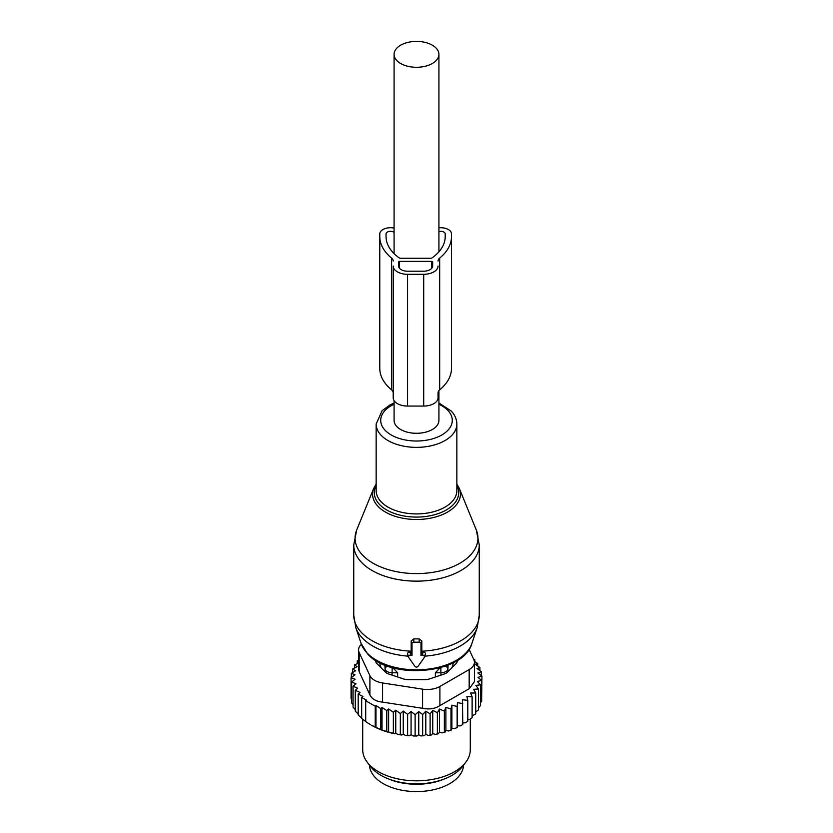 <?xml version="1.0" encoding="UTF-8"?>
<svg xmlns="http://www.w3.org/2000/svg" width="833" height="833" viewBox="0 0 833 833"><rect width="100%" height="100%" fill="white"/><g stroke="black" fill="none" stroke-linecap="round" stroke-linejoin="round"><path stroke-width="1.25" d="M394.082 400.621L394.082 420.353A22.418 12.943 0 0 0 400.652 429.505A22.418 12.943 0 0 0 425.08 432.306A22.418 12.943 0 0 0 438.918 420.353L438.918 390.604M400.652 63.495A22.418 12.943 0 0 0 425.08 66.296A22.418 12.943 0 0 0 438.918 54.343A22.418 12.943 0 0 0 432.348 45.19A22.418 12.943 0 0 0 407.92 42.389A22.418 12.943 0 0 0 394.082 54.343A22.418 12.943 0 0 0 400.652 63.495M420.988 655.352L422.716 655.352A1.791 1.468 180 0 1 424.268 657.549L418.051 666.338A1.791 1.468 180 0 1 414.949 666.338L408.732 657.549A1.791 1.468 180 0 1 410.284 655.352L412.012 655.352L412.012 643.649A1.791 1.468 180 0 1 413.814 642.181L419.186 642.181A1.791 1.468 180 0 1 420.988 643.649L420.988 655.352L421.81 651.208A62.756 36.235 0 0 0 479.256 615.108L479.256 544.917A62.756 36.235 0 0 1 432.025 580.018A62.756 36.235 0 0 1 361.428 562.285A62.756 36.235 0 0 1 353.744 544.917L353.744 615.108A62.756 36.235 0 0 0 361.428 632.476A62.756 36.235 0 0 0 411.19 651.208L411.19 640.931L413.814 638.901L419.186 638.901L421.81 640.931L421.81 651.208M411.19 651.208L411.179 651.947L410.284 651.895C407.795 652.281 407.004 653.228 407.889 654.759M412.012 655.352L411.179 651.947M425.111 654.759C425.996 653.228 425.205 652.281 422.716 651.895L421.821 651.947M369.446 765.09A47.065 27.177 0 0 0 410.398 791.35A47.065 27.177 0 0 0 461.669 772.056A47.065 27.177 0 0 0 463.554 765.09M388.365 778.865A47.065 27.177 0 0 0 444.635 778.865M379.765 662.745A36.756 21.221 0 0 0 381.233 667.899M451.767 667.899L451.767 667.899A36.756 21.221 0 0 0 453.235 662.745M448.05 671.617L447.769 665.223M384.95 671.617L385.231 665.223M397.633 676.969L397.633 672.814L393.02 667.816M435.367 676.969L435.367 672.814L439.98 667.816M384.95 665.494L385.044 668.691A7.174 4.144 0 0 0 392.093 672.762L397.633 672.814M435.367 672.814L440.907 672.762A7.174 4.144 0 0 0 447.956 668.691L448.05 665.494M411.075 711.517L411.075 734.696L413.272 735.955L415.126 735.57L415.126 714.693L411.075 711.517L407.618 714.35L407.618 735.227L409.222 735.768A63.652 36.746 180 0 1 405.463 735.445L407.618 735.227M413.272 735.955A63.652 36.746 0 0 0 416.781 736.008L415.126 735.57M474.341 661.204L477.726 663.557L475.341 664.265L479.923 667.587L476.986 668.503L481.339 671.783L477.882 672.949L481.932 676.125L478.027 677.375L481.661 680.467L477.361 681.446L480.516 684.768L475.893 685.444L478.527 688.964L478.527 709.841L475.716 711.996M478.527 688.964L473.623 689.328L475.716 693.004L475.716 713.881L472.124 715.953M467.792 719.597L469.729 719.41L472.124 717.702L472.124 696.825L470.614 693.025L475.716 693.004M462.773 722.888L465.366 722.805L467.792 721.263L467.792 700.386L466.876 696.513L472.124 696.825M416.781 736.008L418.76 734.779L420.884 735.914A63.652 36.746 180 0 0 424.101 735.747L425.809 734.394L428.152 735.383A63.652 36.746 180 0 0 431.307 734.998L432.744 733.54L435.263 734.373A63.652 36.746 180 0 0 438.325 733.779L439.47 732.238L442.136 732.894A63.652 36.746 180 0 0 445.051 732.103L445.884 730.499L445.884 707.311L450.986 709.029L451.903 705.155L457.15 706.53L457.463 702.604L457.463 725.793L460.357 725.897L462.773 724.512L462.471 699.72L467.792 700.386M457.463 725.793L457.296 727.469A63.652 36.746 180 0 1 454.756 728.625L457.15 727.407L457.15 706.53M451.903 705.155L451.903 728.334L454.756 728.625M451.903 728.334L451.403 729.989A63.652 36.746 180 0 1 448.654 730.968L450.986 729.906L450.986 709.029M445.884 730.499L448.654 730.968M411.075 734.696L409.222 735.768M386.783 710.58L386.783 731.457L382.035 730.145L382.035 707.456L386.783 710.58L388.626 708.987L393.363 712.267L395.748 710.216L400.329 713.527L403.266 711.07L403.266 734.175L405.463 735.445M403.266 734.175L401.818 735.018A63.652 36.746 180 0 1 397.747 734.373L400.329 734.404L400.329 713.527M395.748 710.216L395.748 733.227L397.747 734.373M395.748 733.227L394.759 733.8A63.652 36.746 180 0 1 390.031 732.676L393.363 733.134L393.363 712.267M388.626 708.987L388.626 731.863L390.031 732.676M388.626 731.863L388.126 732.155A63.652 36.746 180 0 1 371.487 725.241L382.035 730.145M353.077 704.718L351.661 702.917L351.661 682.04L355.118 679.207L351.068 677.708L351.068 698.585L351.661 699.397M359.377 662.808L354.473 664.859L357.107 666.692L352.484 669.055L355.639 670.69L351.339 673.356L354.973 674.761L351.068 677.708M351.339 673.356L351.339 677.5M352.484 669.055L352.484 672.648M354.473 664.859L354.473 668.035M358.575 662.048L357.284 660.829L357.284 663.682M358.575 660.392L357.284 660.829M473.998 659.996L474.81 659.757L474.81 661.537M477.726 663.557L477.726 665.984M479.923 667.587L479.923 670.7M481.339 671.783L481.339 675.657M481.661 697.377L481.932 676.125M481.661 680.467L481.661 701.344L480.516 702.688M480.516 684.768L480.516 705.645L478.402 707.811M445.051 732.103L442.136 732.894M438.325 733.779L435.263 734.373M431.307 734.998L428.152 735.383M424.101 735.747L420.884 735.914M401.818 735.018L400.329 734.404M394.759 733.8L393.363 733.134M388.126 732.155L386.783 731.457M370.466 724.648L365.708 721.617L365.708 700.751L375.225 706.238L375.225 727.115M366.458 722.044L361.678 718.421L361.678 697.554L366.458 700.084L365.708 700.751M361.678 718.067L358.19 714.943L358.19 694.066L362.949 696.43L361.678 697.554M358.606 714.537L355.274 711.143L355.274 690.276L357.659 688.225L353.077 686.246L353.077 707.123L355.67 710.08M473.498 658.882L474.81 659.757M382.035 707.456L380.764 708.571L380.764 729.448M375.975 727.542L375.975 705.572L375.225 706.238M361.397 644.305A17.93 10.35 0 0 0 358.575 649.875A17.93 10.35 0 0 0 359.179 652.562L369.904 675.646A17.93 10.35 180 0 0 382.576 682.966L422.581 689.162A17.93 10.35 180 0 0 439.897 686.475L469.177 669.576L469.177 688.714L474.425 681.675L474.425 662.256A17.93 10.35 180 0 0 473.821 659.569L469.052 649.303M469.177 688.714L439.897 705.624C434.951 708.789 429.172 709.674 422.581 708.3L382.576 702.115C376.099 701.469 371.872 699.033 369.904 694.795L359.179 671.7L359.179 652.562M465.605 762.445L462.294 766.714A50.167 28.968 180 0 1 416.5 783.853A50.167 28.968 180 0 1 370.706 766.714L367.395 762.445A53.791 31.06 0 0 0 416.5 780.823A53.791 31.06 0 0 0 465.605 762.445A53.791 31.06 0 0 0 470.291 749.762L470.291 719.014M375.704 660.434L375.704 660.986A8.965 5.175 0 0 0 376.912 663.578L385.44 672.106A8.965 5.175 0 0 0 388.719 674.001L403.484 678.926A8.965 5.175 0 0 0 407.972 679.613L425.028 679.613A8.965 5.175 0 0 0 429.516 678.926L444.281 674.001A8.965 5.175 0 0 0 447.56 672.106L456.088 663.578A8.965 5.175 0 0 0 457.296 660.986L457.296 660.434M358.575 649.875L358.575 669.295L359.179 671.7M362.709 719.254L362.709 749.762A53.791 31.06 0 0 0 364.885 758.509A53.791 31.06 0 0 0 367.395 762.445M474.425 662.256A17.93 10.35 180 0 1 469.177 669.576M375.975 705.572L380.764 708.571M353.077 686.246L356.014 683.789L351.661 682.04M358.19 694.066L360.023 692.473L355.274 690.276M403.266 711.07L407.618 714.35M425.809 734.394L425.809 711.205L422.664 714.537L418.76 711.59L418.76 734.779M422.664 714.537L422.664 735.404M425.809 711.205L430.109 713.871L430.109 734.748M430.109 713.871L432.744 710.351L432.744 733.54M432.744 710.351L437.377 712.725L437.377 733.602M437.377 712.725L439.47 709.05L439.47 732.238M439.47 709.05L444.364 711.101L444.364 731.978M445.884 707.311L444.364 711.101M457.463 702.604L462.773 703.635M418.76 711.59L415.126 714.693M439.678 389.854L439.678 258.095A64.995 37.527 0 0 0 451.496 236.51L451.496 368.28A64.995 37.527 0 0 1 439.678 389.854A8.965 5.175 0 0 0 438.043 392.832L438.043 397.778A14.348 8.278 0 0 1 423.705 406.067L407.566 406.067L407.566 274.296L423.705 274.296A14.348 8.278 0 0 0 438.043 266.019M393.218 261.062A8.965 5.175 0 0 0 391.593 258.095A64.995 37.527 0 0 1 379.775 236.51L379.775 368.28A64.995 37.527 0 0 0 391.593 389.854A8.965 5.175 0 0 1 393.218 392.832L393.218 266.019A14.348 8.278 0 0 0 407.566 274.296M407.566 406.067A14.348 8.278 0 0 1 393.218 397.778L393.218 266.019M445.218 236.51L445.218 233.927L445.218 236.51A58.727 33.903 0 0 1 432.098 257.866A1.791 1.031 0 0 1 430.713 258.251L400.558 258.251A1.791 1.031 0 0 1 399.163 257.866A58.727 33.903 0 0 1 386.043 236.51L386.043 233.927A4.488 2.593 0 0 1 389.094 231.47A4.488 2.593 0 0 1 394.082 232.355M445.218 233.927A4.488 2.593 0 0 0 438.918 231.564M386.043 236.51L386.043 233.927M431.775 261.354L399.496 261.354L398.601 261.874L398.601 266.019A8.965 5.175 0 0 0 407.566 271.194L423.705 271.194A8.965 5.175 0 0 0 432.671 266.019L432.671 261.874L431.775 261.354L431.775 268.278M379.775 236.51L379.775 233.927A10.756 6.216 0 0 1 394.082 228.065M451.496 236.51L451.496 233.927A10.756 6.216 0 0 0 438.918 227.805M439.678 258.095A8.965 5.175 0 0 0 438.043 261.062M432.671 266.019L432.671 261.874M394.082 404.244A35.788 20.658 0 0 0 385.096 430.255A35.788 20.658 0 0 0 433.66 438.491A35.788 20.658 0 0 0 447.904 410.45A35.788 20.658 0 0 0 438.918 404.244M420.988 643.649L421.81 640.931M419.186 642.181L419.186 638.901M413.814 642.181L413.814 638.901M412.012 643.649L411.19 640.931M410.284 655.352L410.284 651.895M422.716 655.352L422.716 651.895M424.768 656.175A61.84 35.704 0 0 0 477.226 627.561L471.915 643.42A56.446 32.591 0 0 1 425.194 669.44A56.446 32.591 0 0 1 366.968 652.874A56.446 32.591 0 0 1 361.085 643.42L355.774 627.561A61.84 35.704 0 0 0 362.23 637.911A61.84 35.704 0 0 0 408.232 656.175M394.082 402.995L390.136 404.848L382.108 410.7L376.152 424.07A40.348 23.293 0 0 0 381.098 435.243A40.348 23.293 0 0 0 426.486 446.644A40.348 23.293 0 0 0 456.848 424.07C456.776 419.28 454.901 414.928 451.215 411.033L438.918 402.995M376.152 424.07L376.152 490.627A40.348 23.293 0 0 0 381.098 501.799A40.348 23.293 0 0 0 426.486 513.201A40.348 23.293 0 0 0 456.848 490.627L456.848 424.07M376.152 485.566A42.202 24.365 0 0 0 379.463 504.402A42.202 24.365 0 0 0 432.889 515.169A42.202 24.365 0 0 0 456.848 485.566M376.152 484.004L373.746 488.305A43.93 25.365 0 0 0 377.943 506.287A43.93 25.365 0 0 0 432.223 517.814A43.93 25.365 0 0 0 459.254 488.305L456.848 484.004M459.254 488.305L476.299 529.975A61.444 35.475 180 0 1 438.481 571.251A61.444 35.475 180 0 1 362.584 555.132A61.444 35.475 180 0 1 356.701 529.975L353.744 544.917M392.156 667.577L392.093 675.126M385.044 671.721L385.044 668.691A7.174 5.852 178.3 0 1 387.366 666.036M445.634 666.036A7.174 5.852 -178.3 0 1 447.956 668.691L447.956 671.721M440.907 675.126L440.844 667.577M439.897 686.475L439.897 705.624M382.576 682.966L382.576 702.115M422.581 689.162L422.581 708.3M369.904 675.646L369.904 694.795M399.496 268.278L399.496 261.354M391.593 389.854L391.593 258.095M423.705 406.067L423.705 274.296M438.918 251.795L438.918 54.343M394.082 253.638L394.082 54.343M477.226 627.561L479.256 615.108M408.555 657.185L407.618 654.238M424.445 657.185L425.382 654.238M361.085 643.42L367.509 653.801C390.261 680.457 463.794 674.199 471.915 643.42M353.744 615.108L355.774 627.561M373.746 488.305L356.701 529.975M476.299 529.975L479.256 544.917"/></g></svg>
